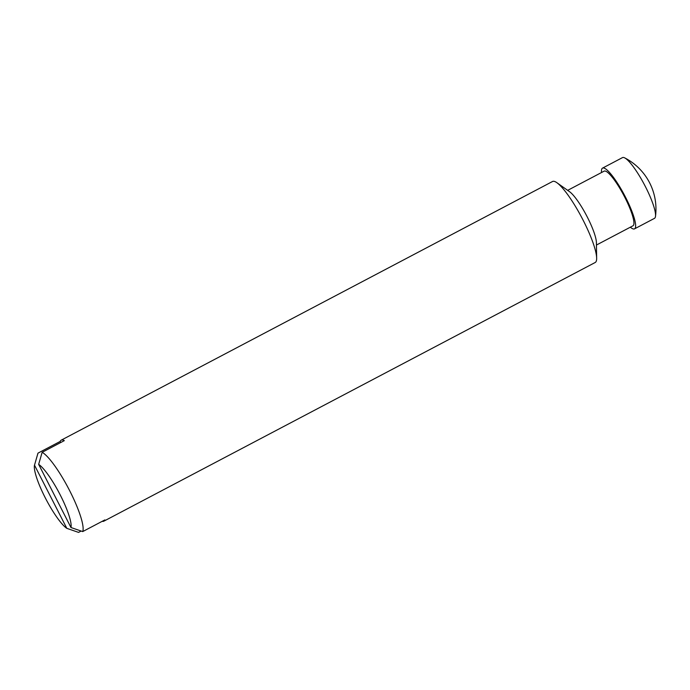 <?xml version="1.0" encoding="UTF-8"?>
<svg xmlns="http://www.w3.org/2000/svg" width="690" height="690" viewBox="0 0 690 690"><rect width="100%" height="100%" fill="white"/><g stroke="black" fill="none" stroke-linecap="round" stroke-linejoin="round"><path stroke-width="1.03" d="M70.975 527.522L38.657 464.361A36.993 7.297 62.2 0 1 60.194 494.885A36.993 7.297 62.2 0 1 70.975 527.522L82.714 531.576L104.88 519.906A45.773 9.03 -117.8 0 1 103.836 521.183A45.773 9.03 -117.8 0 1 102.198 521.312M556.908 182.721A45.773 9.03 62.2 0 1 583.11 220.17A45.773 9.03 62.2 0 1 596.652 258.215L596.41 242.673A30.895 6.098 62.2 0 0 587.276 216.996A30.895 6.098 62.2 0 0 569.586 191.717L556.908 182.721A45.773 9.03 62.2 0 0 552.561 181.487L61.194 440.177A45.773 9.03 -117.8 0 1 64.308 440.634L42.142 452.304L38.657 464.361M34.5 465.181L66.818 528.342A36.993 7.297 62.2 0 1 45.273 497.826A36.993 7.297 62.2 0 1 34.5 465.181L37.993 453.123L60.159 441.453L60.711 442.523M81.135 531.033L78.556 532.395L66.818 528.342M601.542 172.517A34.328 6.771 62.2 0 1 602.56 168.101L622.492 157.605A34.328 6.771 62.2 0 1 624.717 157.889A34.328 6.771 62.2 0 1 645.409 186.619A34.328 6.771 62.2 0 1 655.5 216.367A34.328 6.771 62.2 0 1 654.474 218.359L634.541 228.856A34.328 6.771 62.2 0 1 630.332 227.191M602.56 168.101A34.328 6.771 62.2 0 1 625.476 197.107A34.328 6.771 62.2 0 1 634.541 228.856M567.663 190.354L604.155 171.137A30.895 6.098 62.2 0 1 624.778 197.245A30.895 6.098 62.2 0 1 632.946 225.82L596.453 245.028M596.652 258.215A45.773 9.03 62.2 0 1 595.203 262.493L103.836 521.183M42.142 452.304A45.773 9.03 62.2 0 1 69.578 490.521A45.773 9.03 62.2 0 1 82.714 531.576M35.63 461.248L37.855 453.52A45.773 9.03 62.2 0 1 37.993 453.123M61.194 440.177A45.773 9.03 -117.8 0 0 60.159 441.453M655.5 216.367A57.581 57.581 0 0 0 624.717 157.889"/></g></svg>
